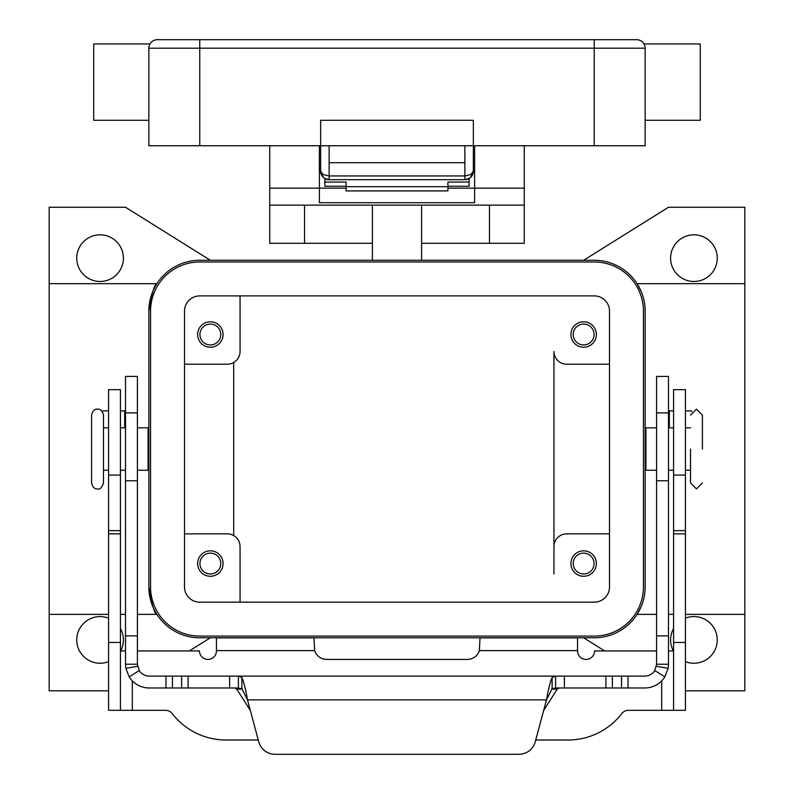 <?xml version="1.0" encoding="UTF-8"?>
<svg xmlns="http://www.w3.org/2000/svg" width="794" height="794" viewBox="0 0 794 794"><rect width="100%" height="100%" fill="white"/><g stroke="black" fill="none" stroke-linecap="round" stroke-linejoin="round"><path stroke-width="1.19" d="M555.611 687.991L555.611 676.111L644.718 676.111A11.88 11.88 0 0 0 654.772 670.563L656.598 664.231L656.598 376.416L668.479 376.416L668.479 664.231L668.121 668.33L664.816 676.895A23.751 23.751 0 0 1 644.718 687.991L555.542 687.991L552.118 688.686L546.5 699.861C548.366 689.123 550.242 681.669 552.118 677.51L555.611 676.111L238.389 676.111L241.882 677.51C243.748 681.649 245.624 689.093 247.5 699.861L241.882 688.686L238.389 687.991L238.389 676.111L149.282 676.111A11.88 11.88 0 0 1 139.228 670.563L129.184 676.895L125.879 668.33L125.521 664.231L137.402 664.231L137.402 376.416L125.521 376.416L125.521 664.231M129.184 676.895A23.751 23.751 0 0 0 149.282 687.991L238.389 687.991M234.766 687.991L236.761 689.103L250.368 710.551M125.521 410.855L120.44 410.855M137.402 664.231L139.228 670.563M275.101 754.3A16.972 16.972 0 0 1 258.715 741.725L247.5 699.861L546.5 699.861L535.285 741.725A16.972 16.972 0 0 1 518.899 754.3L275.101 754.3M102.098 411.302A4.238 4.238 0 0 1 103.994 410.855L108.56 410.855M543.632 710.551L557.239 689.103L559.234 687.991M238.468 676.111L555.532 676.111M518.899 754.3A16.972 16.972 0 0 0 535.285 741.725M656.598 664.231L668.479 664.231M673.56 410.855L668.479 410.855M690.006 410.855A4.238 4.238 0 0 1 691.902 411.302A4.238 4.238 0 0 0 690.006 410.855L685.44 410.855M464.867 179.682A8.486 8.486 0 0 0 470.872 177.191A8.486 8.486 0 0 1 464.867 179.682L469.353 178.392L470.872 177.191L473.353 171.196L470.872 174.561L464.867 175.95L464.867 179.682L329.133 179.682L329.133 175.95L323.128 174.561L320.647 171.196L323.128 177.191L324.647 178.392L329.133 179.682A8.486 8.486 0 0 1 323.128 177.191A8.486 8.486 0 0 0 329.133 179.682M474.623 171.196L473.353 171.196A8.486 8.486 0 0 1 470.872 177.191A8.486 8.486 0 0 0 473.353 171.196L473.353 120.291L320.647 120.291L320.647 171.196A8.486 8.486 0 0 0 323.128 177.191A8.486 8.486 0 0 1 320.647 171.196L319.377 171.196M594.24 39.7L157.341 39.7A8.486 8.486 0 0 0 148.855 48.186L594.24 48.186L594.24 39.7L636.659 39.7A8.486 8.486 0 0 1 642.664 42.181A8.486 8.486 0 0 0 636.659 39.7A8.486 8.486 0 0 1 642.664 42.181A8.486 8.486 0 0 0 636.659 39.7M149.997 43.938L149.381 45.258L149.997 43.938L93.712 43.938L93.712 120.291L148.855 120.291M148.855 48.186L148.855 145.749L645.145 145.749L645.145 48.186C643.874 42.539 643.874 42.539 645.145 48.186A8.486 8.486 0 0 0 642.664 42.181A8.486 8.486 0 0 1 644.619 45.258L644.003 43.938L700.288 43.938L700.288 120.291L645.145 120.291M464.867 145.749L464.867 162.71L329.133 162.71L329.133 145.749M91.588 415.103L91.588 482.97C92.66 487.238 94.635 489.213 97.533 488.906C99.865 489.729 101.84 487.754 103.468 482.97L103.468 415.103C102.396 410.826 100.421 408.85 97.533 409.158C94.635 408.85 92.66 410.826 91.588 415.103M690.532 449.037L690.532 482.97L690.532 449.037M269.742 145.749L269.742 243.301L372.396 243.301M421.604 243.301L524.258 243.301L524.258 145.749M596.363 563.561A12.724 12.724 0 0 1 583.64 576.285A12.724 12.724 0 0 1 570.916 563.561A12.724 12.724 0 0 1 583.64 550.837A12.724 12.724 0 0 1 596.363 563.561M573.208 563.561A10.431 10.431 0 0 0 583.64 573.993A10.431 10.431 0 0 0 594.071 563.561A10.431 10.431 0 0 0 583.64 553.13A10.431 10.431 0 0 0 573.208 563.561M223.084 334.502A12.724 12.724 0 0 1 210.36 347.226A12.724 12.724 0 0 1 197.637 334.502A12.724 12.724 0 0 1 210.36 321.778A12.724 12.724 0 0 1 223.084 334.502M199.929 334.502A10.431 10.431 0 0 0 210.36 344.943A10.431 10.431 0 0 0 220.792 334.502A10.431 10.431 0 0 0 210.36 324.071A10.431 10.431 0 0 0 199.929 334.502M223.084 563.561A12.724 12.724 0 0 1 210.36 576.285A12.724 12.724 0 0 1 197.637 563.561A12.724 12.724 0 0 1 210.36 550.837A12.724 12.724 0 0 1 223.084 563.561M199.929 563.561A10.431 10.431 0 0 0 210.36 573.993A10.431 10.431 0 0 0 220.792 563.561A10.431 10.431 0 0 0 210.36 553.13A10.431 10.431 0 0 0 199.929 563.561M596.363 334.502A12.724 12.724 0 0 1 583.64 347.226A12.724 12.724 0 0 1 570.916 334.502A12.724 12.724 0 0 1 583.64 321.778A12.724 12.724 0 0 1 596.363 334.502M573.208 334.502A10.431 10.431 0 0 0 583.64 344.943A10.431 10.431 0 0 0 594.071 334.502A10.431 10.431 0 0 0 583.64 324.071A10.431 10.431 0 0 0 573.208 334.502M137.402 427.827L148.091 427.827L148.091 470.247L137.402 470.247M656.598 427.827L645.909 427.827L645.909 470.247L656.598 470.247M702.412 449.037L702.412 415.103L702.412 449.037M717.26 258.149A23.334 23.334 0 0 1 693.926 281.483A23.334 23.334 0 0 1 670.593 258.149A23.334 23.334 0 0 1 693.926 234.826A23.334 23.334 0 0 1 717.26 258.149M685.44 618.179A23.334 23.334 0 0 1 717.26 639.914A23.334 23.334 0 0 1 685.44 661.65M673.372 650.941A23.334 23.334 0 0 1 673.56 628.52M120.44 628.52A23.334 23.334 0 0 1 120.628 650.941M108.56 661.65A23.334 23.334 0 0 1 76.74 639.914A23.334 23.334 0 0 1 108.56 618.179M123.407 258.149A23.334 23.334 0 0 1 100.074 281.483A23.334 23.334 0 0 1 76.74 258.149A23.334 23.334 0 0 1 100.074 234.826A23.334 23.334 0 0 1 123.407 258.149M447.905 186.262L469.115 186.262L469.115 178.541M324.885 178.541L324.885 182.044L346.095 182.044L346.095 190.907L447.905 190.907L447.905 182.044L469.115 182.044M324.885 182.044L324.885 186.262L346.095 186.262M137.402 650.941L199.473 650.941A8.486 8.486 0 0 0 207.959 659.427A8.486 8.486 0 0 0 216.444 650.941L216.444 637.9L313.997 637.9L314.623 650.623A12.724 12.724 0 0 0 326.731 659.427L467.269 659.427A12.724 12.724 0 0 0 479.377 650.623L480.003 637.9L577.556 637.9L577.556 650.623L479.377 650.623M125.521 650.941L120.44 650.941M258.258 740.018L225.972 740.018A67.867 67.867 0 0 1 172.258 713.627A8.486 8.486 0 0 0 165.539 710.322L120.44 710.322L120.44 389.646L108.56 389.646L108.56 475.06L120.44 475.06M108.56 475.06L108.56 710.322L120.44 710.322M673.56 710.322L673.56 389.646L685.44 389.646L685.44 710.322L628.461 710.322A8.486 8.486 0 0 0 621.742 713.627A67.867 67.867 0 0 1 568.028 740.018L535.742 740.018M656.598 650.941L594.527 650.941A8.486 8.486 0 0 1 586.041 659.427A8.486 8.486 0 0 1 577.556 650.941L577.556 650.623M673.56 650.941L668.479 650.941M108.56 690.82L49.168 690.82L49.168 614.377L108.56 614.377M210.36 260.273L125.521 207.254L49.168 207.254L49.168 614.377M210.36 637.79L189.319 650.941M594.24 637.79L199.76 637.79A50.905 50.905 0 0 1 148.855 586.895L148.855 311.179A50.905 50.905 0 0 1 199.76 260.273L594.24 260.273A50.905 50.905 0 0 1 645.145 311.179L645.145 586.895A50.905 50.905 0 0 1 594.24 637.79M604.681 650.941L583.64 637.79M583.64 260.273L668.479 207.254L744.832 207.254L744.832 690.82L685.44 690.82M148.855 586.895C151.813 604.849 154.502 614.02 156.914 614.377L137.402 614.377M49.168 283.686L156.914 283.686C154.502 284.053 151.813 293.214 148.855 311.179M609.514 533.866L566.668 533.866A12.724 12.724 0 0 0 553.944 546.59L553.944 574.082M553.944 546.59L553.944 351.474A12.724 12.724 0 0 0 566.668 364.198L609.514 364.198M199.76 261.97A49.208 49.208 0 0 0 150.552 311.179L150.552 586.895A49.208 49.208 0 0 0 199.76 636.093L594.24 636.093A49.208 49.208 0 0 0 643.448 586.895L643.448 311.179A49.208 49.208 0 0 0 594.24 261.97L199.76 261.97M184.486 586.895L184.486 311.179A15.275 15.275 0 0 1 199.76 295.904L594.24 295.904A15.275 15.275 0 0 1 609.514 311.179L609.514 586.895A15.275 15.275 0 0 1 594.24 602.16L199.76 602.16A15.275 15.275 0 0 1 184.486 586.895M184.486 364.198L227.332 364.198A12.724 12.724 0 0 0 240.056 351.474L240.056 295.904M184.486 533.866L227.332 533.866A12.724 12.724 0 0 1 240.056 546.59L240.056 602.16M233.694 362.491L233.694 535.573M641.205 291.537L637.086 283.686L744.832 283.686M656.598 614.377L637.086 614.377L641.205 606.527M744.832 614.377L685.44 614.377M673.56 614.377L668.479 614.377M120.44 614.377L125.521 614.377M269.742 188.158L319.377 188.158L319.377 145.749M474.623 145.749L474.623 202.708L319.377 202.708L319.377 188.158L346.095 188.158M269.742 205.13L524.258 205.13M447.905 188.158L524.258 188.158M372.396 205.13L372.396 260.273M421.604 260.273L421.604 205.13M346.095 186.689L447.905 186.689M668.479 412.89L656.598 412.89M124.678 427.827L124.678 410.855M241.882 688.686L241.882 677.51M229.595 687.991L229.595 676.111M137.58 666.285L125.879 668.33M165.966 687.991L165.966 676.111M172.467 687.991L172.467 676.111M181.618 687.991L181.618 676.111M188.109 687.991L188.109 676.111M125.521 412.89L137.402 412.89M125.521 635.885L137.402 635.885M125.521 480.757L137.402 480.757M557.239 689.103L551.701 689.103M242.299 689.103L236.761 689.103M552.118 688.686L552.118 677.51M656.42 666.285L668.121 668.33M654.772 670.563L664.816 676.895M668.479 635.885L656.598 635.885M669.322 410.855L669.322 427.827M668.479 480.757L656.598 480.757M628.034 687.991L628.034 676.111M621.533 687.991L621.533 676.111M612.382 687.991L612.382 676.111M605.891 687.991L605.891 676.111M564.405 687.991L564.405 676.111M157.341 39.7A8.486 8.486 0 0 0 151.336 42.181M199.76 39.7L199.76 145.749M594.24 145.749L594.24 48.186L645.145 48.186M644.619 45.258A8.486 8.486 0 0 0 642.664 42.181M464.867 162.71L464.867 175.95L329.133 175.95L329.133 162.71M108.56 530.62L120.44 530.62M108.56 533.866L120.44 533.866M108.56 642.455L120.44 642.455M132.31 680.855L132.31 710.322M314.623 650.623L216.444 650.623M661.69 710.322L661.69 680.855M685.44 475.06L673.56 475.06M685.44 530.62L673.56 530.62M685.44 533.866L673.56 533.866M685.44 642.455L673.56 642.455M304.529 205.13L304.529 243.301M489.471 243.301L489.471 205.13M324.647 178.392L322.046 175.871M320.647 171.196L320.816 172.854M469.353 178.392L471.954 175.871M473.184 172.854L473.353 171.196M702.412 482.97L696.467 488.906L690.532 482.97M702.412 415.103L696.467 409.158L690.532 415.103M148.855 461.761L148.091 461.761M108.56 470.247L103.468 470.247M125.521 470.247L120.44 470.247M645.145 436.303L645.909 436.303M685.44 427.827L690.532 427.827M668.479 427.827L673.56 427.827M668.479 470.247L673.56 470.247M685.44 470.247L690.532 470.247M645.145 461.761L645.909 461.761M120.44 427.827L125.521 427.827M103.468 427.827L108.56 427.827M148.091 436.303L148.855 436.303"/></g></svg>
